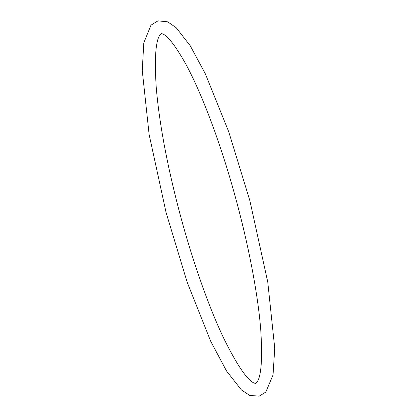 <?xml version="1.0" encoding="UTF-8"?>
<svg xmlns="http://www.w3.org/2000/svg" width="417" height="417" viewBox="0 0 417 417"><rect width="100%" height="100%" fill="white"/><g stroke="black" fill="none" stroke-linecap="round" stroke-linejoin="round"><path stroke-width="0.63" d="M166.081 212.524L187.217 282.351L210.736 341.341L226.577 371.062L241.401 389.926L249.7 395.41L259.197 396.15L265.791 392.1L273.031 374.961L274.74 348.258L267.756 282.043L249.908 200.843L228.719 131.756L205.326 73.799L190.282 45.818L176.167 27.684L167.702 21.825L157.986 20.85L151.001 25.15L143.802 42.852L142.26 70.52L149.13 134.529L166.081 212.524M178.716 209.209C191.559 258.352 208.573 306.886 224.393 339.652C237.237 365.349 247.088 379.804 253.948 383.004L255.751 383.551L257.044 382.154C261.37 375.868 262.595 358.297 260.714 329.44C257.857 293.25 248.167 243.033 234.609 194.348C220.166 142.072 201.437 92.392 185.184 62.957C175.474 45.917 168.072 36.279 162.979 34.032L161.217 33.506L159.925 34.903C155.593 41.189 154.373 58.761 156.255 87.617C159.211 122.4 166.696 162.932 178.716 209.209"/></g></svg>
